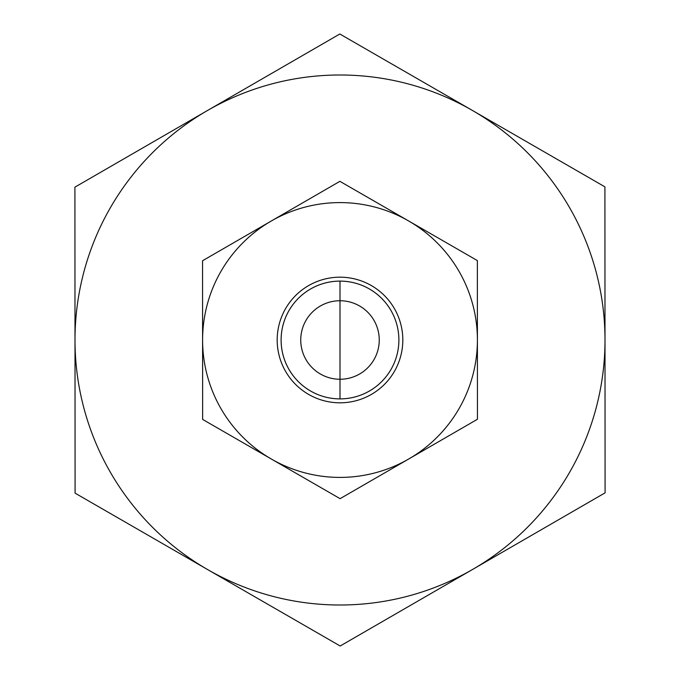 <?xml version="1.0" encoding="UTF-8"?>
<svg xmlns="http://www.w3.org/2000/svg" width="680" height="680" viewBox="0 0 680 680"><rect width="100%" height="100%" fill="white"/><g stroke="black" fill="none" stroke-linecap="round" stroke-linejoin="round"><path stroke-width="1.02" d="M300.738 340A39.261 39.261 0 0 1 359.626 306A39.261 39.261 0 0 1 359.626 374A39.261 39.261 0 0 1 300.738 340M604.911 186.847L605.09 492.847L340.178 646L75.089 493.153L74.91 187.153L339.822 34L604.911 186.847M605.005 339.847A265.004 265.004 0 0 0 207.366 110.576A265.004 265.004 0 0 0 207.63 569.577A265.004 265.004 0 0 0 605.005 340M364.591 393.507A58.888 58.888 0 0 0 374.043 291.95A58.888 58.888 0 0 0 281.367 334.543A58.888 58.888 0 0 0 364.591 393.507M398.888 339.966A58.888 58.888 0 0 1 310.582 391.017A58.888 58.888 0 0 1 310.522 289.017A58.888 58.888 0 0 1 398.888 339.966M402.815 339.966A62.815 62.815 0 0 0 308.558 285.617A62.815 62.815 0 0 0 308.626 394.417A62.815 62.815 0 0 0 402.815 339.966M271.363 459.042A137.411 137.411 0 0 0 477.411 339.923A137.411 137.411 0 0 0 271.226 221.042A137.411 137.411 0 0 0 271.363 459.042L202.64 419.416L202.546 260.746L339.906 181.331L477.36 260.584L477.454 419.254L340.094 498.669L271.363 459.042M340 281.112L340 398.888L340 281.112"/></g></svg>
